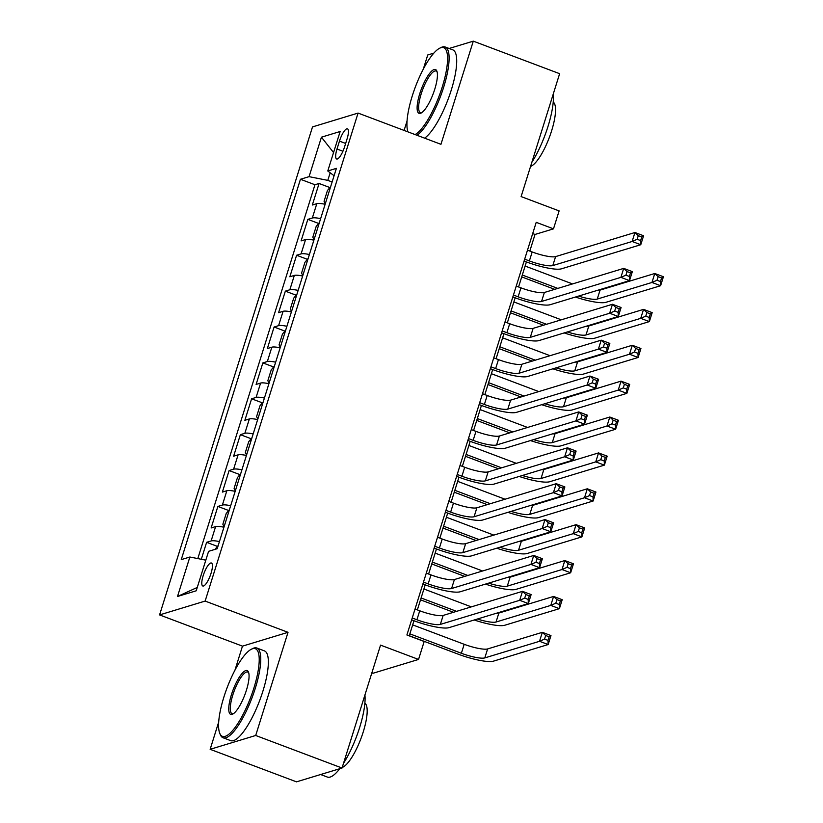 <?xml version="1.0" encoding="UTF-8"?>
<svg xmlns="http://www.w3.org/2000/svg" width="823" height="823" viewBox="0 0 823 823"><rect width="100%" height="100%" fill="white"/><g stroke="black" fill="none" stroke-linecap="round" stroke-linejoin="round"><path stroke-width="1.23" d="M211.048 573.312A12.273 3.333 -69.4 0 0 211.439 563.025A12.273 3.333 -69.4 0 0 203.168 575.699A12.273 3.333 -69.4 0 0 202.777 585.997A12.273 3.333 -69.4 0 0 211.048 573.312M371.873 672.844L373.004 673.265L418.547 659.439L424.174 641.498L406.901 634.986L536.215 222.333L553.488 228.845L559.115 210.904L521.113 196.584L559.63 73.689L473.287 41.15L449.152 48.475M218.681 722.09L210.143 749.311L296.496 781.85L342.039 768.024L255.696 735.484L288.019 632.321L205.133 601.078L159.58 614.915L242.476 646.148L234.925 670.261M205.133 601.078L358.067 113.08L312.514 126.907L159.58 614.915M433.855 53.125L427.734 54.976L423.269 69.225M407.035 121.053L404.093 130.425M210.143 749.311L255.696 735.484M325.136 204.279A15.339 3.014 -162.6 0 0 316.824 203.651L312.329 205.02L319.077 183.488L329.889 187.562M320.641 218.64A15.339 3.014 -162.6 0 0 312.329 218.002L307.833 219.371L318.645 223.445M307.833 219.371L301.084 240.902L305.58 239.534A15.339 3.014 -162.6 0 1 313.892 240.162M302.648 276.044A15.339 3.014 -162.6 0 0 294.336 275.417L289.84 276.785L296.589 255.253L307.401 259.327M291.404 311.927A15.339 3.014 -162.6 0 0 283.091 311.3L278.596 312.668L285.344 291.136L296.146 295.21M280.159 347.81A15.339 3.014 -162.6 0 0 271.847 347.183L267.352 348.551L274.1 327.019L284.902 331.093M268.915 383.693A15.339 3.014 -162.6 0 0 260.603 383.065L256.107 384.434L262.856 362.902L273.658 366.976M257.671 419.576A15.339 3.014 -162.6 0 0 249.359 418.948L244.863 420.316L251.612 398.785L262.414 402.859M246.416 455.458A15.339 3.014 -162.6 0 0 238.104 454.831L233.619 456.199L240.367 434.667L251.169 438.741M235.172 491.341A15.339 3.014 -162.6 0 0 226.86 490.714L222.375 492.082L229.113 470.55L239.925 474.624M223.928 527.224A15.339 3.014 -162.6 0 0 215.616 526.597L211.13 527.965L217.869 506.433L228.681 510.507M339.467 141.124L336.998 149.025A11.892 3.23 -69.4 0 0 336.617 158.983A11.892 3.23 -69.4 0 0 344.631 146.7L347.1 138.809A11.892 3.23 -69.4 0 0 347.481 128.841A11.892 3.23 -69.4 0 0 339.467 141.124L345.65 143.449M330.177 172.789L327.801 180.371L309.067 176.657L300.446 179.27L181.255 559.63L189.866 557.017L177.501 596.49L196.213 590.801L208.579 551.338L217.2 548.715L336.391 168.355L327.78 170.978L334.087 175.731M309.067 176.657L321.433 137.184L340.146 131.505L327.78 170.978M319.077 183.488L314.952 184.743L197.798 558.591M219.432 541.585A15.339 3.014 17.4 0 0 211.12 540.948L206.624 542.316L201.316 559.28M217.869 506.433L222.364 505.065A15.339 3.014 17.4 0 1 230.677 505.703M229.113 470.55L233.609 469.182A15.339 3.014 17.4 0 1 241.921 469.82M240.367 434.667L244.853 433.299A15.339 3.014 17.4 0 1 253.165 433.937M251.612 398.785L256.097 397.416A15.339 3.014 17.4 0 1 264.409 398.054M262.856 362.902L267.341 361.534A15.339 3.014 17.4 0 1 275.654 362.171M274.1 327.019L278.596 325.651A15.339 3.014 17.4 0 1 286.908 326.289M285.344 291.136L289.84 289.768A15.339 3.014 17.4 0 1 298.152 290.406M296.589 255.253L301.084 253.885A15.339 3.014 17.4 0 1 309.397 254.523M332.122 181.996L327.801 180.371M418.547 659.439L380.555 645.119L342.039 768.024M358.067 113.08L440.953 144.313L473.287 41.15M529.817 251.066L535.022 234.452L553.488 228.845M409.226 635.86L413.969 620.737M417.364 609.894L425.213 584.855M428.608 574.012L436.457 548.972M439.852 538.129L447.702 513.089M451.097 502.246L458.946 477.206M462.341 466.363L470.19 441.323M473.585 430.48L481.434 405.441M484.84 394.598L492.679 369.558M496.084 358.715L503.923 333.675M507.328 322.832L515.167 297.792M518.572 286.949L526.411 261.92M532.697 233.578L535.022 234.452M314.952 184.743L300.446 179.27M206.624 542.316L217.437 546.39M189.866 557.017L205.812 560.175M333.552 152.553L321.433 137.184M177.501 596.49L197.263 587.437M288.019 632.321L242.476 646.148M524.673 259.163L529.374 260.932A19.176 3.776 -162.6 0 0 552.799 265.572L632.136 241.478L634.945 232.508L643.586 235.759L640.767 244.729L561.43 268.823A28.764 5.658 17.4 0 1 526.288 261.868L524.086 261.035M527.492 250.192L532.183 251.961A19.176 3.776 -162.6 0 0 555.607 256.601L634.945 232.508L638.298 235.687L637.167 239.277L640.623 240.583L641.745 236.993L638.298 235.687M640.623 240.583L640.767 244.729L632.136 241.478L637.167 239.277M641.745 236.993L643.586 235.759M330.671 186.605L327.441 190.524L324.067 201.285L325.27 203.847M554.723 289.336L521.72 276.898M525.115 266.055L572.541 283.925M522.307 275.026L557.809 288.4M597.405 290.365A19.176 3.776 -162.6 0 0 600.06 290.108L654.779 273.493L663.42 276.744L660.612 285.715L605.882 302.329A28.764 5.658 17.4 0 1 575.431 297.041M578.579 296.085A19.176 3.776 -162.6 0 0 597.251 299.078L651.97 282.464L654.779 273.493L658.133 276.672L657.011 280.262L660.457 281.559L661.589 277.979L658.133 276.672M660.457 281.559L660.612 285.715L651.97 282.464L657.011 280.262M661.589 277.979L663.42 276.744M415.101 134.571A46.788 12.715 -69.4 0 0 442.28 86.899A46.788 12.715 -69.4 0 0 439.729 48.187A46.788 12.715 -69.4 0 0 412.241 96.024A46.788 12.715 -69.4 0 0 407.951 131.875M439.729 48.187L441.066 47.518A47.94 13.024 110.6 0 1 445.202 46.993A47.94 13.024 110.6 0 1 443.679 87.176A47.94 13.024 110.6 0 1 417.014 135.291M434.77 89.182A23.394 6.358 110.6 0 1 421.026 113.09A23.394 6.358 110.6 0 1 419.751 93.74A23.394 6.358 110.6 0 1 436.848 71.087A23.394 6.358 110.6 0 1 434.77 89.182M437.106 71.868A22.242 6.049 -69.4 0 0 436.139 71.035A22.242 6.049 -69.4 0 0 421.15 94.017A22.242 6.049 -69.4 0 0 420.45 112.669A22.242 6.049 -69.4 0 0 421.726 112.679M553.282 93.966A47.94 13.024 110.6 0 1 547.984 126.485A47.94 13.024 110.6 0 1 531.864 162.296M553.231 102.103A34.515 9.382 110.6 0 1 551.626 130.785A34.515 9.382 110.6 0 1 530.578 166.39M445.202 46.993L452.794 49.853A47.94 13.024 110.6 0 1 451.282 90.036A47.94 13.024 110.6 0 1 424.606 138.151M253.926 687.935A46.788 12.715 -69.4 0 0 251.375 649.224A46.788 12.715 -69.4 0 0 223.887 697.06A46.788 12.715 -69.4 0 0 219.72 733.231A46.788 12.715 -69.4 0 0 253.926 687.935M251.375 649.224L252.712 648.555A47.94 13.024 110.6 0 1 256.848 648.02A47.94 13.024 110.6 0 1 255.325 688.213A47.94 13.024 110.6 0 1 223.033 737.747A47.94 13.024 110.6 0 1 220.286 734.63L219.72 733.231M246.416 690.219A23.394 6.358 110.6 0 1 232.672 714.127A23.394 6.358 110.6 0 1 231.397 694.777A23.394 6.358 110.6 0 1 248.495 672.124A23.394 6.358 110.6 0 1 246.416 690.219M248.752 672.905A22.242 6.049 -69.4 0 0 247.785 672.072A22.242 6.049 -69.4 0 0 232.796 695.054A22.242 6.049 -69.4 0 0 232.096 713.706A22.242 6.049 -69.4 0 0 233.372 713.716M364.928 695.003A47.94 13.024 110.6 0 1 359.641 727.522A47.94 13.024 110.6 0 1 343.51 763.333M364.877 703.14A34.515 9.382 110.6 0 1 363.272 731.822A34.515 9.382 110.6 0 1 342.224 767.427M256.848 648.02L264.44 650.89A47.94 13.024 110.6 0 1 262.928 691.073A47.94 13.024 110.6 0 1 230.635 740.607L223.033 737.747M339.755 768.713A47.94 13.024 110.6 0 1 327.348 777.056L320.631 774.525M513.429 295.046L518.13 296.815A19.176 3.776 -162.6 0 0 541.555 301.455L620.892 277.361L623.7 268.391L632.342 271.641L629.523 280.612L550.186 304.705A28.764 5.658 17.4 0 1 515.044 297.751L512.842 296.918M516.247 286.075L520.938 287.844A19.176 3.776 -162.6 0 0 544.363 292.484L623.7 268.391L627.054 271.569L625.922 275.16L629.379 276.466L630.5 272.876L627.054 271.569M629.379 276.466L629.523 280.612L620.892 277.361L625.922 275.16M630.5 272.876L632.342 271.641M502.184 330.928L506.886 332.698A19.176 3.776 -162.6 0 0 530.31 337.337L609.648 313.244L612.456 304.273L621.087 307.524L618.279 316.495L538.942 340.588A28.764 5.658 17.4 0 1 503.799 333.634L501.598 332.801M505.003 321.958L509.694 323.727A19.176 3.776 -162.6 0 0 533.119 328.367L612.456 304.273L615.81 307.452L614.678 311.043L618.135 312.349L619.256 308.759L615.81 307.452M618.135 312.349L618.279 316.495L609.648 313.244L614.678 311.043M619.256 308.759L621.087 307.524M490.94 366.811L495.631 368.581A19.176 3.776 -162.6 0 0 519.056 373.22L598.403 349.127L601.212 340.156L609.843 343.407L607.035 352.378L527.697 376.471A28.764 5.658 17.4 0 1 492.555 369.517L490.354 368.683M493.759 357.84L498.45 359.61A19.176 3.776 -162.6 0 0 521.875 364.25L601.212 340.156L604.555 343.335L603.434 346.925L606.89 348.232L608.012 344.642L604.555 343.335M606.89 348.232L607.035 352.378L598.403 349.127L603.434 346.925M608.012 344.642L609.843 343.407M479.696 402.694L484.387 404.463A19.176 3.776 -162.6 0 0 507.812 409.103L587.159 385.01L589.968 376.039L598.599 379.29L595.79 388.261L516.453 412.354A28.764 5.658 17.4 0 1 481.311 405.4L479.109 404.566M482.504 393.723L487.206 395.493A19.176 3.776 -162.6 0 0 510.63 400.132L589.968 376.039L593.311 379.218L592.19 382.808L595.646 384.115L596.768 380.524L593.311 379.218M595.646 384.115L595.79 388.261L587.159 385.01L592.19 382.808M596.768 380.524L598.599 379.29M319.427 222.488L316.197 226.407L312.822 237.168L314.026 239.73M543.478 325.219L510.476 312.781M513.871 301.938L561.296 319.808M511.062 310.909L546.554 324.283M586.161 326.247A19.176 3.776 -162.6 0 0 588.815 325.99L643.535 309.376L652.176 312.627L649.357 321.598L594.638 338.212A28.764 5.658 17.4 0 1 564.187 332.924M567.335 331.967A19.176 3.776 -162.6 0 0 586.007 334.961L640.726 318.347L643.535 309.376L646.888 312.555L645.757 316.145L649.213 317.441L650.335 313.861L646.888 312.555M649.213 317.441L649.357 321.598L640.726 318.347L645.757 316.145M650.335 313.861L652.176 312.627M308.183 258.371L304.952 262.29L301.578 273.051L302.782 275.612M532.234 361.102L499.232 348.664M502.627 337.821L550.052 355.69M499.818 346.792L535.31 360.165M574.917 362.13A19.176 3.776 -162.6 0 0 577.571 361.873L632.29 345.259L640.932 348.51L638.113 357.48L583.394 374.095A28.764 5.658 17.4 0 1 552.943 368.807M556.091 367.85A19.176 3.776 -162.6 0 0 574.763 370.844L629.482 354.229L632.29 345.259L635.644 348.438L634.512 352.028L637.969 353.324L639.09 349.744L635.644 348.438M637.969 353.324L638.113 357.48L629.482 354.229L634.512 352.028M639.09 349.744L640.932 348.51M296.938 294.253L293.698 298.173L290.334 308.934L291.537 311.495M520.99 396.984L487.988 384.547M491.382 373.704L538.808 391.573M488.574 382.674L524.066 396.048M563.673 398.013A19.176 3.776 -162.6 0 0 566.327 397.756L621.046 381.142L629.688 384.392L626.869 393.363L572.15 409.977A28.764 5.658 17.4 0 1 541.699 404.69M544.847 403.733A19.176 3.776 -162.6 0 0 563.518 406.727L618.238 390.112L621.046 381.142L624.4 384.32L623.268 387.911L626.725 389.207L627.846 385.627L624.4 384.32M626.725 389.207L626.869 393.363L618.238 390.112L623.268 387.911M627.846 385.627L629.688 384.392M285.694 330.136L282.454 334.056L279.079 344.816L280.293 347.378M509.746 432.867L476.743 420.43M480.138 409.587L527.564 427.456M477.33 418.557L512.822 431.931M552.428 433.896A19.176 3.776 -162.6 0 0 555.083 433.639L609.802 417.024L618.433 420.275L615.625 429.246L560.905 445.86A28.764 5.658 17.4 0 1 530.454 440.572M533.602 439.616A19.176 3.776 -162.6 0 0 552.274 442.609L606.993 425.995L609.802 417.024L613.156 420.203L612.024 423.794L615.481 425.09L616.602 421.51L613.156 420.203M615.481 425.09L615.625 429.246L606.993 425.995L612.024 423.794M616.602 421.51L618.433 420.275M468.452 438.577L473.143 440.346A19.176 3.776 -162.6 0 0 496.567 444.986L575.915 420.892L578.723 411.922L587.355 415.173L584.546 424.143L505.209 448.237A28.764 5.658 17.4 0 1 470.067 441.282L467.865 440.449M471.26 429.606L475.961 431.375A19.176 3.776 -162.6 0 0 499.386 436.015L578.723 411.922L582.067 415.101L580.945 418.691L584.402 419.997L585.523 416.407L582.067 415.101M584.402 419.997L584.546 424.143L575.915 420.892L580.945 418.691M585.523 416.407L587.355 415.173M274.45 366.019L271.209 369.939L267.835 380.699L269.049 383.261M498.501 468.75L465.499 456.312M468.894 445.469L516.319 463.339M466.085 454.44L501.577 467.814M541.184 469.779A19.176 3.776 -162.6 0 0 543.838 469.522L598.558 452.907L607.189 456.158L604.38 465.129L549.661 481.743A28.764 5.658 17.4 0 1 519.21 476.455M522.358 475.499A19.176 3.776 -162.6 0 0 541.03 478.492L595.749 461.878L598.558 452.907L601.901 456.086L600.78 459.676L604.236 460.973L605.358 457.393L601.901 456.086M604.236 460.973L604.38 465.129L595.749 461.878L600.78 459.676M605.358 457.393L607.189 456.158M457.207 474.459L461.898 476.229A19.176 3.776 -162.6 0 0 485.323 480.869L564.671 456.775L567.479 447.805L576.11 451.055L573.302 460.026L493.965 484.119A28.764 5.658 17.4 0 1 458.823 477.165L456.621 476.332M460.016 465.489L464.707 467.258A19.176 3.776 -162.6 0 0 488.132 471.898L567.479 447.805L570.823 450.983L569.701 454.574L573.158 455.88L574.279 452.29L570.823 450.983M573.158 455.88L573.302 460.026L564.671 456.775L569.701 454.574M574.279 452.29L576.11 451.055M263.206 401.902L259.965 405.821L256.591 416.582L257.805 419.144M487.257 504.633L454.255 492.195M457.65 481.352L505.075 499.222M454.841 490.323L490.333 503.697M529.94 505.661A19.176 3.776 -162.6 0 0 532.594 505.404L587.313 488.79L595.945 492.041L593.136 501.012L538.417 517.626A28.764 5.658 17.4 0 1 507.966 512.338M511.114 511.381A19.176 3.776 -162.6 0 0 529.786 514.375L584.505 497.761L587.313 488.79L590.657 491.969L589.535 495.559L592.992 496.855L594.113 493.275L590.657 491.969M592.992 496.855L593.136 501.012L584.505 497.761L589.535 495.559M594.113 493.275L595.945 492.041M445.963 510.342L450.654 512.112A19.176 3.776 -162.6 0 0 474.079 516.751L553.416 492.658L556.235 483.687L564.866 486.938L562.058 495.909L482.71 520.002A28.764 5.658 17.4 0 1 447.578 513.048L445.377 512.215M448.772 501.372L453.463 503.141A19.176 3.776 -162.6 0 0 476.887 507.781L556.235 483.687L559.578 486.866L558.457 490.457L561.914 491.763L563.035 488.173L559.578 486.866M561.914 491.763L562.058 495.909L553.416 492.658L558.457 490.457M563.035 488.173L564.866 486.938M251.961 437.785L248.721 441.704L245.347 452.465L246.561 455.026M476.013 540.516L443.011 528.078M446.405 517.235L493.831 535.104M443.597 526.206L479.089 539.579M518.696 541.544A19.176 3.776 -162.6 0 0 521.35 541.287L576.069 524.673L584.7 527.924L581.892 536.894L527.173 553.509A28.764 5.658 17.4 0 1 496.722 548.221M499.87 547.264A19.176 3.776 -162.6 0 0 518.541 550.258L573.261 533.643L576.069 524.673L579.413 527.852L578.291 531.442L581.748 532.738L582.869 529.158L579.413 527.852M581.748 532.738L581.892 536.894L573.261 533.643L578.291 531.442M582.869 529.158L584.7 527.924M434.719 546.225L439.41 547.995A19.176 3.776 -162.6 0 0 462.835 552.634L542.172 528.541L544.991 519.57L553.622 522.821L550.813 531.792L471.466 555.885A28.764 5.658 17.4 0 1 436.334 548.931L434.133 548.097M437.527 537.254L442.218 539.024A19.176 3.776 -162.6 0 0 465.643 543.664L544.991 519.57L548.334 522.749L547.213 526.339L550.669 527.646L551.791 524.056L548.334 522.749M550.669 527.646L550.813 531.792L542.172 528.541L547.213 526.339M551.791 524.056L553.622 522.821M240.717 473.667L237.477 477.587L234.102 488.348L235.316 490.909M464.769 576.398L431.756 563.961M435.161 553.118L482.587 570.987M432.342 562.088L467.845 575.462M507.452 577.427A19.176 3.776 -162.6 0 0 510.106 577.17L564.825 560.556L573.456 563.806L570.648 572.777L515.928 589.391A28.764 5.658 17.4 0 1 485.477 584.104M488.625 583.147A19.176 3.776 -162.6 0 0 507.297 586.141L562.016 569.526L564.825 560.556L568.168 563.734L567.047 567.325L570.504 568.621L571.625 565.041L568.168 563.734M570.504 568.621L570.648 572.777L562.016 569.526L567.047 567.325M571.625 565.041L573.456 563.806M423.475 582.108L428.166 583.877A19.176 3.776 -162.6 0 0 451.59 588.517L530.928 564.424L533.746 555.453L542.378 558.704L539.569 567.675L460.222 591.768A28.764 5.658 17.4 0 1 425.09 584.814L422.888 583.98M426.283 573.137L430.974 574.907A19.176 3.776 -162.6 0 0 454.399 579.546L533.746 555.453L537.09 558.632L535.968 562.222L539.415 563.529L540.546 559.938L537.09 558.632M539.415 563.529L539.569 567.675L530.928 564.424L535.968 562.222M540.546 559.938L542.378 558.704M229.473 509.55L226.232 513.47L222.858 524.23L224.062 526.792M453.524 612.281L420.512 599.844M423.917 589.001L471.342 606.87M421.098 597.971L456.6 611.345M496.207 613.31A19.176 3.776 -162.6 0 0 498.861 613.053L553.581 596.438L562.212 599.689L559.403 608.66L504.684 625.274A28.764 5.658 17.4 0 1 474.233 619.986M477.381 619.03A19.176 3.776 -162.6 0 0 496.043 622.023L550.772 605.409L553.581 596.438L556.924 599.617L555.803 603.208L559.259 604.504L560.381 600.924L556.924 599.617M559.259 604.504L559.403 608.66L550.772 605.409L555.803 603.208M560.381 600.924L562.212 599.689M412.23 617.991L416.922 619.76A19.176 3.776 -162.6 0 0 440.346 624.4L519.683 600.306L522.502 591.336L531.133 594.587L528.325 603.557L448.977 627.651A28.764 5.658 17.4 0 1 413.846 620.696L411.644 619.863M415.039 609.02L419.73 610.789A19.176 3.776 -162.6 0 0 443.155 615.429L522.502 591.336L525.846 594.515L524.724 598.105L528.171 599.411L529.302 595.821L525.846 594.515M528.171 599.411L528.325 603.557L519.683 600.306L524.724 598.105M529.302 595.821L531.133 594.587M218.229 545.433L214.978 549.394M409.854 633.854L461.374 653.267A19.176 3.776 -162.6 0 0 484.798 657.906L539.518 641.292L542.336 632.321L550.968 635.572L548.159 644.543L493.44 661.157A28.764 5.658 17.4 0 1 458.298 654.203L409.268 635.726M412.673 624.883L464.193 644.296A19.176 3.776 -162.6 0 0 487.617 648.935L542.336 632.321L545.68 635.5L544.559 639.09L548.015 640.387L549.136 636.807L545.68 635.5M548.015 640.387L548.159 644.543L539.518 641.292L544.559 639.09M549.136 636.807L550.968 635.572M312.329 218.002L316.824 203.651M211.12 540.948L215.616 526.597M222.364 505.065L226.86 490.714M233.609 469.182L238.104 454.831M244.853 433.299L249.359 418.948M256.097 397.416L260.603 383.065M267.341 361.534L271.847 347.183M278.596 325.651L283.091 311.3M289.84 289.768L294.336 275.417M301.084 253.885L305.58 239.534M342.913 151.247L336.998 149.025M532.183 251.961L529.374 260.932M555.607 256.601L552.799 265.572M600.06 290.108L597.251 299.078M520.938 287.844L518.13 296.815M544.363 292.484L541.555 301.455M509.694 323.727L506.886 332.698M533.119 328.367L530.31 337.337M498.45 359.61L495.631 368.581M521.875 364.25L519.056 373.22M487.206 395.493L484.387 404.463M510.63 400.132L507.812 409.103M588.815 325.99L586.007 334.961M577.571 361.873L574.763 370.844M566.327 397.756L563.518 406.727M555.083 433.639L552.274 442.609M475.961 431.375L473.143 440.346M499.386 436.015L496.567 444.986M543.838 469.522L541.03 478.492M464.707 467.258L461.898 476.229M488.132 471.898L485.323 480.869M532.594 505.404L529.786 514.375M453.463 503.141L450.654 512.112M476.887 507.781L474.079 516.751M521.35 541.287L518.541 550.258M442.218 539.024L439.41 547.995M465.643 543.664L462.835 552.634M510.106 577.17L507.297 586.141M430.974 574.907L428.166 583.877M454.399 579.546L451.59 588.517M498.861 613.053L496.043 622.023M419.73 610.789L416.922 619.76M443.155 615.429L440.346 624.4M464.193 644.296L461.374 653.267M487.617 648.935L484.798 657.906"/></g></svg>
